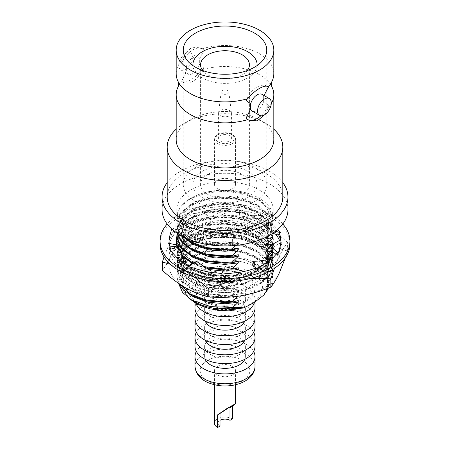 <?xml version="1.0" encoding="UTF-8"?>
<svg xmlns="http://www.w3.org/2000/svg" width="450" height="450" viewBox="0 0 450 450"><rect width="100%" height="100%" fill="white"/><g stroke="black" fill="none" stroke-linecap="round" stroke-linejoin="round"><path stroke-width="0.34" stroke-dasharray="2.25 1.69" d="M272.61 276.756L273.184 272.317L269.516 261.259L259.071 251.826L243.439 245.385L225 242.859L206.561 244.569L190.929 250.189L180.484 258.801L176.816 269.038L180.484 279.276L190.929 287.887L206.561 293.507L225 295.217L232.414 294.728L232.414 295.526L225 296.01L206.561 294.306L190.929 288.686L180.484 280.069L176.816 269.837L180.484 259.599L190.929 250.982L206.561 245.362L225 243.658L243.439 246.184L259.071 252.624L269.516 262.058L273.184 273.111L272.61 277.549L272.61 276.756L266.754 278.235L268.808 270.253L265.477 260.168L255.977 251.55L241.768 245.661L225 243.321L208.232 244.839L194.023 249.913L184.523 257.709L181.192 266.979L184.523 276.249L194.023 284.046L208.232 289.114L225 290.632L238.269 289.125L232.414 294.728M272.61 270.197L273.184 265.759L269.516 254.706L259.071 245.273L243.439 238.832L225 236.301L206.561 238.011L190.929 243.63L180.484 252.248L176.816 262.479L180.484 272.717L190.929 281.334L206.561 286.954L225 288.658L232.414 288.169L232.414 288.968L225 289.457L206.561 287.747L190.929 282.127L180.484 273.516L176.816 263.278L180.484 253.041L190.929 244.429L206.561 238.809L225 237.099L243.439 239.625L259.071 246.066L269.516 255.499L273.184 266.558L272.61 270.99L272.61 270.197L266.754 271.676L268.808 263.7L265.477 253.609L255.977 244.997L241.768 239.102L225 236.768L208.232 238.281L194.023 243.354L184.523 251.151L181.192 260.421L184.523 269.691L194.023 277.487L208.232 282.561L225 284.074L238.269 282.566L232.414 288.169M272.61 263.638L273.184 259.206L269.516 248.147L259.071 238.714L243.439 232.273L225 229.748L206.561 231.452L190.929 237.077L180.484 245.689L176.816 255.926L180.484 266.164L190.929 274.776L206.561 280.395L225 282.105L232.414 281.616L232.414 282.409L225 282.898L206.561 281.194L190.929 275.569L180.484 266.957L176.816 256.725L180.484 246.487L190.929 237.87L206.561 232.251L225 230.541L243.439 233.072L259.071 239.507L269.516 248.946L273.184 259.999L272.61 264.437L272.61 263.638L266.754 265.123L268.808 257.141L265.477 247.056L255.977 238.438L241.768 232.543L225 230.209L208.232 231.727L194.023 236.796L184.523 244.592L181.192 253.862L184.523 263.132L194.023 270.928L208.232 276.002L225 277.521L238.269 276.013L232.414 281.616M272.61 257.085L273.184 252.647L269.516 241.594L259.071 232.155L243.439 225.714L225 223.189L206.561 224.899L190.929 230.518L180.484 239.13L176.816 249.368L180.484 259.605L190.929 268.217L206.561 273.836L225 275.546L232.414 275.057L232.414 275.856L225 276.339L206.561 274.635L190.929 269.016L180.484 260.398L176.816 250.166L180.484 239.929L190.929 231.311L206.561 225.692L225 223.987L243.439 226.513L259.071 232.954L269.516 242.387L273.184 253.44L272.61 257.878L272.61 257.085L270.366 257.586M176.816 243.607L180.484 233.37L190.929 224.758L206.561 219.139L225 217.429L243.439 219.954L259.071 226.395L269.516 235.828L273.184 246.887L272.61 251.319L273.173 245.531M272.942 243.208L268.504 233.668L259.071 225.602L243.439 219.161L225 216.636L206.561 218.34L190.929 223.959L181.575 231.227L177.097 239.929M177.564 247.5L182.261 255.156M193.77 263.093L203.456 266.541M223.813 269.004L231.396 268.611M232.414 268.83L232.414 269.297L223.537 269.803M205.706 267.891L193.072 263.559M183.583 257.259L177.345 247.551M272.942 236.655L268.504 227.115L259.071 219.043L243.439 212.602L225 210.077L206.561 211.781L190.929 217.406L181.575 224.674L177.097 233.376M176.816 237.054L180.484 226.817L190.929 218.199L206.561 212.58L225 210.87L243.439 213.401L259.071 219.842L269.516 229.275L273.184 240.328M273.184 232.976L269.516 221.923L259.071 212.484L243.439 206.049L225 203.518L206.561 205.228L190.929 210.847L180.484 219.465L176.816 229.697L177.255 233.297M177.058 233.167L176.816 230.496L180.484 220.258L190.929 211.641L206.561 206.021L225 204.317L243.439 206.843L259.071 213.283L269.516 222.716L273.184 233.775M182.295 236.317L178.183 230.265L176.816 223.937L180.484 213.699L190.929 205.088L206.561 199.468L225 197.758L243.439 200.284L259.071 206.724L269.516 216.157L273.184 227.216L272.61 231.649L273.184 226.417L269.516 215.364L259.071 205.931L243.439 199.491L225 196.965L206.561 198.669L190.929 204.289L180.484 212.906L176.816 223.144L178.633 230.417L184.05 237.212M272.61 224.297L273.184 219.859L269.516 208.806L259.071 199.373L243.439 192.932L225 190.406L208.862 191.655A48.184 27.816 180 0 0 181.958 205.369L190.929 198.529L206.561 192.909L225 191.199L243.439 193.731L259.071 200.171L269.516 209.604L273.184 220.663L272.61 225.096L272.61 224.297L266.754 225.782L268.712 219.549C273.516 201.184 238.708 185.524 208.862 191.655M179.123 283.77L176.816 275.597L180.484 265.359L190.929 256.742L206.561 251.123L225 249.418L243.439 251.944L259.071 258.384L269.516 267.817L273.184 278.871L272.61 283.309L266.754 284.794L268.808 276.812L265.477 266.721L255.977 258.109L241.768 252.214L225 249.879L208.232 251.393L194.023 256.466L184.523 264.262L181.192 273.532L184.523 282.803L194.023 290.599L208.232 295.673L225 297.186L238.269 295.684L237.561 296.331M237.803 269.882L232.414 275.057M267.93 255.836L268.808 250.588L265.477 240.497L255.977 231.879L241.768 225.99L225 223.65L208.232 225.169L194.023 230.243L184.523 238.039L181.192 247.309L183.594 255.229L190.643 262.299M192.853 263.711L208.44 269.488M223.009 270.979L236.947 269.719M272.61 250.526L271.479 250.768M267.93 249.283L268.808 244.029L265.477 233.938L255.977 225.326L241.768 219.431L225 217.097L208.232 218.61L194.023 223.684L184.523 231.48L181.192 240.75L183.594 248.67L190.643 255.741M267.93 242.724L268.808 237.471L265.477 227.385L255.977 218.768L241.768 212.873L225 210.538L208.232 212.057L194.023 217.131L184.523 224.921L181.192 234.191L183.594 242.117L190.643 249.182M267.919 236.199L268.808 230.917L265.477 220.826L255.977 212.209L241.768 206.319L225 203.985L208.232 205.498L194.023 210.572L184.523 218.368L181.192 227.638L183.594 235.558L190.643 242.629M272.61 230.856L266.754 232.335L268.808 224.359L265.477 214.268L255.977 205.656L241.768 199.761L225 197.426L208.232 198.939L194.023 204.013L184.523 211.809L181.192 221.079L184.523 230.349L194.023 238.146L208.232 243.219L225 244.732L238.269 243.231L235.935 245.402M178.661 283.725L181.114 273.206L190.822 264.167L206.218 258.148L224.696 256.286L243.073 258.958L258.12 265.77L267.142 275.608L268.442 286.762L267.891 288.658M268.442 286.762L268.808 283.371L265.477 273.279L255.977 264.662L241.768 258.773L225 256.438L208.232 257.951L194.023 263.025L184.523 270.821L181.192 280.091L183.594 288.011L190.643 295.082M266.754 289.71L268.808 281.728L265.477 271.642L255.977 263.025L241.768 257.13L225 254.796L208.232 256.314L194.023 261.388L184.523 269.184L181.192 278.454L184.523 287.719L194.023 295.515L208.232 300.589L225 302.108L238.269 300.6M266.754 284.794L266.754 283.151L268.808 275.175L265.477 265.084L255.977 256.466L241.768 250.577L225 248.243L208.232 249.756L194.023 254.829L184.523 262.626L181.192 271.896L184.523 281.166L194.023 288.962L208.232 294.036L225 295.549L238.269 294.041L238.269 295.684M266.754 278.235L266.754 276.593L268.808 268.616L265.477 258.525L255.977 249.913L241.768 244.018L225 241.684L208.232 243.197L194.023 248.271L184.523 256.067L181.192 265.337L184.523 274.607L194.023 282.403L208.232 287.477L225 288.99L238.269 287.488L238.269 289.125M266.754 271.676L266.754 270.039L268.808 262.058L265.477 251.972L255.977 243.354L241.768 237.465L225 235.125L208.232 236.644L194.023 241.718L184.523 249.514L181.192 258.784L184.523 268.054L194.023 275.844L208.232 280.918L225 282.437L238.269 280.929L238.269 282.566M266.754 265.123L266.754 263.481L268.808 255.504L265.477 245.413L255.977 236.796L241.768 230.906L225 228.572L208.232 230.085L194.023 235.159L184.523 242.955L181.192 252.225L184.523 261.495L194.023 269.291L208.232 274.365L225 275.878L238.269 274.371L238.269 276.013M266.754 256.928L268.808 248.946L265.477 238.854L255.977 230.243L241.768 224.347L225 222.013L208.232 223.532L194.023 228.6L184.523 236.396L181.192 245.666L184.523 254.936L194.023 262.733L208.232 267.806L225 269.325L238.269 267.817M266.754 250.369L268.808 242.387L265.477 232.301L255.977 223.684L241.768 217.794L225 215.454L208.232 216.973L194.023 222.047L184.523 229.843L181.192 239.113L184.523 248.383L194.023 256.179L208.232 261.248L225 262.766L238.269 261.259M266.754 243.81L268.808 235.834L265.477 225.743L255.977 217.131L241.768 211.236L225 208.901L208.232 210.414L194.023 215.488L184.523 223.284L181.192 232.554L184.523 241.824L194.023 249.621L208.232 254.694L225 256.207L238.269 254.7M266.754 237.257L268.808 229.275L265.477 219.189L255.977 210.572L241.768 204.677L225 202.343L208.232 203.861L194.023 208.929L184.523 216.726L181.192 225.996L184.523 235.266L194.023 243.062L208.232 248.136L225 249.654L238.269 248.147M266.754 232.335L266.754 230.698L268.808 222.722L265.477 212.631L255.977 204.013L241.768 198.124L225 195.789L208.232 197.303L194.023 202.376L184.523 210.172L181.192 219.442L184.523 228.713L194.023 236.509L206.854 241.268L222.086 243.107L238.269 241.976L238.269 243.231M266.754 225.782L268.712 219.549M268.611 287.983L272.61 284.108L273.184 279.669L269.516 268.616L259.071 259.178L243.439 252.743L225 250.211L206.561 251.921L190.929 257.541L180.484 266.153L176.816 276.39L178.459 283.314M266.754 283.151L272.61 277.549M232.414 295.526L238.269 294.041M266.754 276.593L272.61 270.99M232.414 288.968L238.269 287.488M266.754 270.039L272.61 264.437M232.414 282.409L238.269 280.929M266.754 263.481L272.61 257.878M232.414 275.856L238.269 274.371M232.414 269.297L233.516 269.061M267.863 236.227L272.61 231.649M266.754 230.698L272.61 225.096M181.958 205.369C167.743 221.676 190.232 243.456 222.086 243.107M194.839 301.86A42.654 24.626 180 0 1 182.706 287.623A42.654 24.626 180 0 1 194.839 267.036A42.654 24.626 180 0 1 243.838 262.356A42.654 24.626 180 0 1 267.294 287.623A42.654 24.626 180 0 1 264.87 293.192M272.61 283.309L272.61 284.108M220.005 426.082A7.065 4.078 180 0 1 217.935 423.197A7.065 4.078 180 0 1 220.005 420.311M232.447 418.899A10.536 6.081 -0 0 0 217.553 418.899A10.536 6.081 -0 0 0 214.464 423.197M217.553 366.339A10.536 6.081 -0 0 0 214.464 370.642A10.536 6.081 -0 0 0 225 376.723A10.536 6.081 -0 0 0 235.536 370.642A10.536 6.081 -0 0 0 229.033 365.017A10.536 6.081 -0 0 0 217.553 366.339M253.648 351.444A30.004 17.319 -0 0 0 203.788 344.334A30.004 17.319 -0 0 0 196.352 351.444M244.811 359.308A20.363 11.756 -0 0 0 245.362 356.58A20.363 11.756 -0 0 0 232.791 345.718A20.363 11.756 -0 0 0 210.6 348.266A20.363 11.756 -0 0 0 204.638 356.58A20.363 11.756 -0 0 0 205.189 359.308M210.6 337.989A20.363 11.756 -0 0 0 204.638 346.303A20.363 11.756 -0 0 0 225 358.059A20.363 11.756 -0 0 0 245.362 346.303A20.363 11.756 -0 0 0 232.791 335.441A20.363 11.756 -0 0 0 210.6 337.989M255.004 346.303A30.004 17.319 -0 0 0 236.481 330.3A30.004 17.319 -0 0 0 203.788 334.052A30.004 17.319 -0 0 0 194.996 346.303M253.648 332.348A30.004 17.319 -0 0 0 203.788 325.243A30.004 17.319 -0 0 0 196.352 332.348M244.811 340.217A20.363 11.756 -0 0 0 245.362 337.489A20.363 11.756 -0 0 0 232.791 326.627A20.363 11.756 -0 0 0 210.6 329.175A20.363 11.756 -0 0 0 204.638 337.489A20.363 11.756 -0 0 0 205.189 340.217M210.6 318.892A20.363 11.756 -0 0 0 204.638 327.206A20.363 11.756 -0 0 0 225 338.968A20.363 11.756 -0 0 0 245.362 327.206A20.363 11.756 -0 0 0 232.791 316.344A20.363 11.756 -0 0 0 210.6 318.892M255.004 327.206A30.004 17.319 -0 0 0 236.481 311.203A30.004 17.319 -0 0 0 203.788 314.961A30.004 17.319 -0 0 0 194.996 327.206M253.648 313.256A30.004 17.319 -0 0 0 203.788 306.146A30.004 17.319 -0 0 0 196.352 313.256M244.811 321.126A20.363 11.756 -0 0 0 245.362 318.397A20.363 11.756 -0 0 0 232.791 307.536A20.363 11.756 -0 0 0 210.6 310.084A20.363 11.756 -0 0 0 204.638 318.397A20.363 11.756 -0 0 0 205.189 321.126M210.6 299.801A20.363 11.756 -0 0 0 204.638 308.115A20.363 11.756 -0 0 0 225 319.871A20.363 11.756 -0 0 0 245.362 308.115A20.363 11.756 -0 0 0 232.791 297.253A20.363 11.756 -0 0 0 210.6 299.801M255.004 308.115A30.004 17.319 -0 0 0 236.481 292.112A30.004 17.319 -0 0 0 203.788 295.869A30.004 17.319 -0 0 0 194.996 308.115M254.498 302.468A30.004 17.319 -0 0 0 255.004 299.301A30.004 17.319 -0 0 0 236.481 283.298A30.004 17.319 -0 0 0 203.788 287.055A30.004 17.319 -0 0 0 194.996 299.301A30.004 17.319 -0 0 0 195.902 303.525M233.28 310.044A20.363 11.756 -0 0 0 245.362 299.301A20.363 11.756 -0 0 0 232.791 288.439A20.363 11.756 -0 0 0 210.6 290.987A20.363 11.756 -0 0 0 204.638 299.301A20.363 11.756 -0 0 0 216.72 310.044M210.6 280.71A20.363 11.756 -0 0 0 204.638 289.024A20.363 11.756 -0 0 0 225 300.78A20.363 11.756 -0 0 0 245.362 289.024A20.363 11.756 -0 0 0 232.791 278.162A20.363 11.756 -0 0 0 210.6 280.71M203.788 276.773A30.004 17.319 -0 0 0 194.996 289.024A30.004 17.319 -0 0 0 225 306.343A30.004 17.319 -0 0 0 255.004 289.024A30.004 17.319 -0 0 0 236.481 273.021A30.004 17.319 -0 0 0 203.788 276.773M203.788 275.642A30.004 17.319 -0 0 0 194.996 287.887A30.004 17.319 -0 0 0 225 305.213A30.004 17.319 -0 0 0 255.004 287.887A30.004 17.319 -0 0 0 236.481 271.884A30.004 17.319 -0 0 0 203.788 275.642M229.995 291.803A7.065 4.078 180 0 1 222.294 292.686A7.065 4.078 180 0 1 217.935 288.917A7.065 4.078 180 0 1 225 284.839A7.065 4.078 180 0 1 232.065 288.917A7.065 4.078 180 0 1 229.995 291.803M219.347 308.582C225.675 308.919 231.981 308.441 238.269 307.159M266.754 225.529L272.638 222.131A48.206 27.832 180 0 0 273.206 217.868A48.206 27.832 180 0 0 225 190.035A48.206 27.832 180 0 0 176.794 217.868A48.206 27.832 180 0 0 232.38 245.374L238.269 241.976M232.38 245.374L232.38 237.111A48.206 27.832 180 0 1 176.794 209.604A48.206 27.832 180 0 1 225 181.772A48.206 27.832 180 0 1 273.206 209.604A48.206 27.832 180 0 1 272.638 213.868L272.638 222.131M227.728 93.684A3.853 2.228 -0 0 0 228.847 91.952A3.853 2.228 -0 0 0 227.728 90.534A3.853 2.228 -0 0 0 223.65 90.022A3.853 2.228 -0 0 0 221.153 91.952A3.853 2.228 -0 0 0 223.403 94.134A3.853 2.228 -0 0 0 227.728 93.684M229.545 110.469A6.424 3.707 180 0 1 231.407 112.832A6.424 3.707 180 0 1 231.424 113.091A6.424 3.707 180 0 1 225 116.803A6.424 3.707 180 0 1 218.576 113.091A6.424 3.707 180 0 1 218.593 112.832A6.424 3.707 180 0 1 222.756 109.614A6.424 3.707 180 0 1 229.545 110.469M229.545 135.647A6.424 3.707 0 0 0 222.542 134.843A6.424 3.707 0 0 0 218.576 138.268A6.424 3.707 0 0 0 220.455 140.889A6.424 3.707 0 0 0 227.458 141.694A6.424 3.707 0 0 0 231.424 138.268A6.424 3.707 0 0 0 229.545 135.647M217.553 188.73A10.536 6.081 0 0 0 229.033 190.046A10.536 6.081 0 0 0 235.536 184.427A10.536 6.081 0 0 0 225 178.346A10.536 6.081 0 0 0 214.464 184.427A10.536 6.081 0 0 0 217.553 188.73M207.737 194.394A24.412 14.096 180 0 1 200.588 184.427A24.412 14.096 180 0 1 225 170.336A24.412 14.096 180 0 1 249.412 184.427A24.412 14.096 180 0 1 242.263 194.394A24.412 14.096 180 0 1 207.737 194.394M247.343 70.515A24.412 14.096 180 0 1 242.263 74.801A24.412 14.096 180 0 1 202.657 70.515M257.096 65.571A32.119 18.546 180 0 1 247.714 77.946A32.119 18.546 180 0 1 213.3 82.103A32.119 18.546 180 0 1 192.904 65.571M247.714 197.544A32.119 18.546 0 0 0 257.119 184.427A32.119 18.546 0 0 0 225 165.881A32.119 18.546 0 0 0 192.881 184.427A32.119 18.546 0 0 0 202.286 197.544A32.119 18.546 0 0 0 247.714 197.544M195.474 201.476A41.76 24.109 0 0 0 240.981 206.702A41.76 24.109 0 0 0 266.76 184.427A41.76 24.109 0 0 0 225 160.318A41.76 24.109 0 0 0 183.24 184.427A41.76 24.109 0 0 0 195.474 201.476M185.569 53.505A9.703 5.603 120 0 0 179.235 62.055A9.703 5.603 120 0 0 180.72 69.823A9.703 5.603 120 0 0 190.423 64.226A9.703 5.603 120 0 0 190.423 53.021A9.703 5.603 120 0 0 185.569 53.505M199.333 64.429L203.996 68.22A19.271 11.126 -60 0 1 183.201 82.311A19.271 11.126 -60 0 1 181.682 81.101L186.345 71.921A9.703 5.603 -60 0 0 187.987 74.019A9.703 5.603 -60 0 0 199.333 64.429L199.333 59.316L203.996 50.141A19.271 11.126 -60 0 0 202.472 48.932L196.121 46.935L190.474 48.521L185.338 53.398L181.845 60.514A48.825 28.187 0 0 0 176.175 73.699M202.472 48.932A19.271 11.126 -60 0 0 181.682 63.023L186.345 66.814L186.345 71.921M186.345 66.814A9.703 5.603 -60 0 1 192.836 57.701A9.703 5.603 -60 0 1 197.691 57.218A9.703 5.603 -60 0 1 199.333 59.316M273.825 73.699A48.825 28.187 0 0 0 202.162 48.786L201.482 48.358M181.682 63.023L181.845 60.514M202.162 48.786L203.996 50.141M267.362 86.434A19.271 11.126 120 0 0 266.799 86.068A19.271 11.126 120 0 0 246.004 100.159M263.998 95.507L263.655 96.457A9.703 5.603 120 0 0 262.012 94.359M263.655 96.457L263.655 101.565L268.318 105.356A19.271 11.126 120 0 1 260.848 115.779M252.309 111.161A9.703 5.603 120 0 0 263.655 101.565M246.004 118.237A19.271 11.126 120 0 0 247.528 119.447A19.271 11.126 120 0 0 247.967 119.683M268.318 105.356L268.155 107.865L264.954 114.547M203.996 68.22L202.162 69.767A48.825 28.187 0 0 1 271.659 86.377L271.659 86.377M268.155 107.865A48.825 28.187 0 0 0 271.266 103.686M202.162 69.767C195.238 78.424 184.821 84.42 181.845 81.495L183.201 82.311M178.341 86.377L178.341 86.377A48.825 28.187 0 0 1 181.845 81.495L181.682 81.101M273.825 139.719A48.825 28.187 0 0 0 259.526 119.784A48.825 28.187 0 0 0 190.474 119.784A48.825 28.187 0 0 0 181.845 126.534A48.825 28.187 0 0 0 176.175 139.719M273.825 129.184A57.819 33.379 0 0 0 265.882 123.457L265.882 123.457A57.819 33.379 0 0 0 184.118 123.457A57.819 33.379 0 0 0 176.175 129.184M282.819 197.016A57.819 33.379 0 0 0 225 163.637A57.819 33.379 0 0 0 167.181 197.016M282.819 182.632A62.955 36.349 0 0 0 225 160.667A62.955 36.349 0 0 0 167.181 182.632M287.955 209.604A62.955 36.349 0 0 0 225 173.256A62.955 36.349 0 0 0 162.045 209.604M232.38 237.111L272.638 213.868M271.373 259.144L272.036 259.043L271.935 261.591L273.336 261.787L264.437 263.216L265.241 260.061L265.984 259.954M265.241 260.061L264.797 260.1M272.036 259.043L264.555 263.919M254.413 268.554L255.279 270.692L264.555 266.856L273.336 261.787M252.653 264.229C257.197 264.347 261.129 264.009 264.437 263.216L265.157 263.104M255.437 268.178L255.279 270.692M271.935 261.591A55.941 32.299 0 0 0 280.254 249.069A55.941 32.299 0 0 0 280.373 248.625L282.195 241.993L273.825 246.662L273.825 243.562M271.024 250.408C272.858 249.328 273.791 248.079 273.825 246.662L273.808 243.36M280.851 239.743L280.862 242.303A55.941 32.299 0 0 0 280.491 239.929M282.195 241.993L280.862 242.303M276.013 254.334L277.144 255.229L277.211 252.675M280.254 249.069L277.144 255.229M280.254 246.133L280.941 241.076M278.826 235.215A55.941 32.299 0 0 0 274.843 229.354A55.941 32.299 0 0 0 274.489 228.954L269.213 222.969L264.561 230.079L263.734 226.935L268.335 221.136L268.453 223.672A55.941 32.299 0 0 0 250.397 215.241A55.941 32.299 0 0 0 249.699 215.038L239.338 211.984L240.188 219.808L238.86 217.069L239.265 210.33L239.445 212.816A55.941 32.299 0 0 0 216.248 212.119A55.941 32.299 0 0 0 215.477 212.192L203.991 213.238L210.009 219.774L204.744 211.455L204.919 213.874A55.941 32.299 0 0 0 185.445 221.181A55.941 32.299 0 0 0 184.894 221.501L176.664 226.243L185.563 229.984L184.759 228.133L177.964 224.078L178.065 226.446A55.941 32.299 0 0 0 169.746 238.961A55.941 32.299 0 0 0 169.627 239.411L167.805 246.043L169.751 246.156M269.213 222.969L268.453 223.672M263.734 226.935C267.092 227.542 269.646 228.471 271.401 229.725L271.817 232.993L273.184 233.426M271.817 232.993C270.236 231.862 267.823 230.895 264.561 230.079M274.843 229.354L279.096 235.299M271.401 229.725L275.676 231.176M268.335 221.136L274.843 226.417A55.941 32.299 0 0 1 275.192 226.817L277.622 229.562M239.546 213.891L239.338 211.984M238.86 217.069L253.614 215.657L261.456 215.556L251.089 212.507A55.941 32.299 0 0 0 250.397 212.299L239.265 210.33M253.614 215.657L254.728 218.632L260.381 218.514L260.235 215.994L261.456 215.556M254.728 218.632L240.188 219.808M250.397 215.241L260.381 218.514M203.991 213.238L204.919 213.874M208.699 217.53L224.899 210.308L228.51 208.058L217.018 209.109A55.941 32.299 0 0 0 216.248 209.177L204.744 211.455M224.899 210.308L226.282 212.816L228.15 211.286L227.964 208.828L228.51 208.058M226.282 212.816L210.009 219.774M216.248 212.119L228.15 211.286M176.664 226.243L178.065 226.446M184.759 228.133C187.898 223.583 191.717 219.442 196.217 215.724L194.22 213.176L185.996 217.924A55.941 32.299 0 0 0 185.445 218.239L177.964 224.078M196.217 215.724L197.347 217.766L194.721 216.377L194.22 213.176M197.347 217.766C192.803 221.501 188.871 225.574 185.563 229.984M185.445 221.181L194.721 216.377M169.2 243.394L169.138 245.728A55.941 32.299 0 0 0 175.157 258.677A55.941 32.299 0 0 0 175.511 259.076L180.787 265.061L184.652 263.452M167.805 246.043L169.138 245.728M176.816 236.402L178.532 229.838L171.697 228.949M169.059 241.076L169.149 243.382M178.532 229.838L178.976 231.587L172.856 231.84L172.789 229.483L171.686 228.949M178.976 231.587L176.929 238.86M169.746 238.961L172.856 231.84M182.233 261.9L181.665 261.99L181.547 264.358A55.941 32.299 0 0 0 199.603 272.796A55.941 32.299 0 0 0 200.301 272.998L210.662 276.047L209.812 273.392L211.14 271.125M180.787 265.061L181.547 264.358M175.157 255.741L181.665 261.99M178.599 247.264L178.183 249.002L170.904 251.769L170.955 249.418L169.521 249.356M178.183 249.002C179.764 253.986 182.177 258.694 185.439 263.121M175.157 258.677L170.904 251.769M210.847 272.329L210.555 275.22A55.941 32.299 0 0 0 233.752 275.918A55.941 32.299 0 0 0 234.523 275.844L246.009 274.798L239.991 273.426L241.301 270.669M210.662 276.047L210.555 275.22M199.603 269.859L210.735 272.79M196.386 261.332L195.272 263.357L189.619 268.554L189.765 266.164L188.544 266.602M195.272 263.357C199.659 267.227 204.508 270.568 209.812 273.392M199.603 272.796L189.619 268.554M244.232 271.406L245.256 271.671L245.081 274.162A55.941 32.299 0 0 0 264.555 266.856M246.009 274.798L245.081 274.162M233.752 272.981L245.256 271.671M223.476 270.023L221.85 275.782L222.036 273.33L221.49 274.101M223.718 269.173L240.221 273.482M233.752 275.918L221.85 275.782M289.935 244.018A64.935 37.491 0 0 0 225 206.528A64.935 37.491 0 0 0 160.065 244.018M282.808 224.004A64.935 37.491 0 0 0 225 203.586A64.935 37.491 0 0 0 167.192 224.004M189.433 266.006A55.941 32.299 0 0 0 189.765 266.164M170.792 249.064A55.941 32.299 0 0 0 170.955 249.418M185.445 218.239A55.941 32.299 0 0 0 172.789 229.483M216.248 209.177A55.941 32.299 0 0 0 194.563 213.981M250.397 212.299A55.941 32.299 0 0 0 227.964 208.828M274.843 226.417A55.941 32.299 0 0 0 260.235 215.994M184.776 263.526A48.184 27.816 0 0 0 190.929 267.885A48.184 27.816 0 0 0 259.071 267.885A48.184 27.816 0 0 0 263.734 264.757A48.184 27.816 0 0 0 269.044 259.493M272.779 251.792A48.184 27.816 0 0 0 273.184 248.214A48.184 27.816 0 0 0 240.564 221.889A48.184 27.816 0 0 0 186.874 231.204A48.184 27.816 0 0 0 176.991 245.869M176.828 247.669A48.184 27.816 0 0 0 184.68 263.441M275.631 234.203A56.149 32.417 0 0 0 264.701 225.292A56.149 32.417 0 0 0 210.471 216.9A56.149 32.417 0 0 0 170.764 239.822A56.149 32.417 0 0 0 185.299 271.136A56.149 32.417 0 0 0 239.529 279.523A56.149 32.417 0 0 0 279.236 256.601A56.149 32.417 0 0 0 279.506 240.435M285.238 258.013L287.623 250.948C280.204 249.278 272.565 246.229 264.701 241.813C256.939 237.229 249.294 231.452 241.779 224.482C231.553 228.679 221.119 231.66 210.471 233.421C199.794 234.962 189.354 235.215 179.156 234.169C176.417 242.691 173.621 250.082 170.764 256.343C167.906 262.395 165.111 267.058 162.377 270.326M274.449 268.318L279.236 256.601C282.094 250.549 284.889 245.886 287.623 242.618L287.623 250.948M287.623 242.618C280.204 235.727 272.565 229.95 264.701 225.292C256.939 220.911 249.294 217.862 241.779 216.152L241.779 224.482M241.779 216.152C231.553 215.117 221.119 215.37 210.471 216.9C199.794 218.661 189.354 221.642 179.156 225.838L179.156 234.169M179.156 225.838C176.417 229.129 173.621 233.786 170.764 239.822L164.059 256.961M170.449 264.352L185.299 271.136L194.411 277.088M230.079 281.391L239.529 279.523L251.173 278.325M185.299 287.657A56.149 32.417 0 0 0 239.529 296.044A56.149 32.417 180 0 0 279.236 273.122A56.149 32.417 180 0 0 264.701 241.813A56.149 32.417 180 0 0 210.471 233.421A56.149 32.417 180 0 0 170.764 256.343A56.149 32.417 180 0 0 185.299 287.657M225 292.551A48.184 27.816 0 0 0 259.071 284.406A48.184 27.816 0 0 0 259.071 245.064A48.184 27.816 0 0 0 190.929 245.064A48.184 27.816 0 0 0 180.484 275.377A48.184 27.816 0 0 0 225 292.551C251.966 290.779 274.241 273.364 267.429 256.573L263.233 248.822L255.381 242.274L241.442 236.486L225 234.191L208.558 235.671L194.619 240.638L185.304 248.276L182.036 257.355L185.304 266.439L194.619 274.078L208.558 279.045L225 280.524L241.442 278.224L255.381 272.441L264.696 263.981L267.964 254.081L264.696 244.176L255.381 235.721L242.094 230.107L226.367 227.678L201.324 231.024L191.413 235.738L184.444 241.909L181.024 248.985L181.451 256.331L185.648 263.278L193.252 269.224L207.861 274.793L225.236 276.66L242.713 274.534L257.648 268.701L263.734 264.757L263.734 267.193L259.071 270.472L243.439 276.907L225 279.439L206.561 277.729L190.929 272.109L180.489 263.498L176.816 253.266L180.484 243.023L190.929 234.411L206.561 228.791L225 227.081L243.439 229.607L259.071 236.047L269.516 245.481L273.184 256.539L269.511 267.593L259.071 277.026L243.439 283.466L225 285.992L206.561 284.287L190.929 278.668L180.484 270.051L176.816 259.813L180.489 249.581L190.929 240.964L206.561 235.344L225 233.64L243.439 236.166L259.071 242.606L269.511 252.034L273.184 263.087L269.516 274.151L259.071 283.584L243.439 290.025L225 292.551M267.429 256.573L267.964 260.477L265.877 268.116L259.785 275.034L246.482 282.459L229.314 286.11L211.241 285.424L195.368 280.614L184.376 272.554L180.028 262.665L182.981 252.602L192.729 244.024L207.602 238.359L225.264 236.464L243.011 238.629L258.171 244.547L268.701 253.609L272.548 264.341L269.168 275.124L259.071 284.406L269.511 274.972L273.184 263.925L269.516 252.861L259.071 243.422L243.439 236.987L225 234.456L206.561 236.166L190.929 241.785L180.489 250.397L176.816 260.629L180.484 270.872L190.929 279.484L206.561 285.109L225 286.813L243.439 284.287L259.071 277.847L269.511 268.414L273.184 257.355L269.516 246.302L259.071 236.869L243.439 230.428L225 227.903L206.561 229.607L190.929 235.226L180.484 243.844L176.816 254.081L180.489 264.313L190.929 272.931L206.561 278.55L225 280.254L243.439 277.729L259.071 271.288L269.516 261.855L273.184 250.791L269.511 239.743L259.071 230.31L243.439 223.869L225 221.344L206.561 223.054L190.929 228.673L186.874 231.204C203.996 220.444 239.563 221.507 256.331 235.496C248.124 230.597 238.134 227.987 226.367 227.678M263.734 267.193L262.209 265.652M259.785 275.034L265.894 267.75L267.964 259.819L264.696 249.913L255.381 241.453L241.442 235.671L225 233.37L208.558 234.849L194.619 239.816L185.304 247.455L182.036 256.539L185.304 265.618L194.619 273.257L208.558 278.224L225 279.703L241.442 277.408L255.381 271.62L266.535 259.869M267.086 258.463L267.964 253.26L264.96 243.754L256.331 235.496M207.422 360.489A24.863 14.355 180 0 1 249.013 366.924A24.863 14.355 180 0 1 218.565 384.502A24.863 14.355 180 0 1 207.422 360.489M255.004 366.446A30.004 17.319 -0 0 0 236.481 350.443A30.004 17.319 -0 0 0 203.788 354.195A30.004 17.319 -0 0 0 194.996 366.446M198.416 272.543A37.598 21.707 -0 0 0 215.269 308.858A37.598 21.707 -0 0 0 261.315 282.268A37.598 21.707 -0 0 0 198.416 272.543M218.458 142.048A9.253 5.344 0 0 0 233.938 139.652A9.253 5.344 0 0 0 222.604 133.11A9.253 5.344 0 0 0 218.458 142.048M217.553 143.618A10.536 6.081 180 0 1 214.464 139.32A10.536 6.081 180 0 1 225 133.234A10.536 6.081 180 0 1 235.536 139.32A10.536 6.081 180 0 1 229.033 144.939A10.536 6.081 180 0 1 217.553 143.618M176.816 269.038L176.816 269.837M273.184 272.317L273.184 273.111M176.816 262.479L176.816 263.278M273.184 265.759L273.184 266.558M176.816 255.926L176.816 256.719M273.184 259.206L273.184 259.999M176.816 249.368L176.816 250.166M273.184 252.647L273.184 253.44M273.184 246.088L273.184 246.887M176.816 229.697L176.816 230.496M176.816 223.144L176.816 223.937M273.184 226.417L273.184 227.216M273.184 219.864L273.184 220.657M268.808 283.371L268.808 281.728M181.192 280.091L181.192 278.454M268.808 276.812L268.808 275.175M181.192 273.532L181.192 271.896M268.808 270.253L268.808 268.616M181.192 266.979L181.192 265.337M268.808 263.7L268.808 262.058M181.192 260.421L181.192 258.784M268.808 257.141L268.808 255.504M181.192 253.862L181.192 252.225M268.808 250.588L268.808 248.946M181.192 247.309L181.192 245.666M268.808 244.029L268.808 242.387M181.192 240.75L181.192 239.113M268.808 237.471L268.808 235.834M181.192 234.191L181.192 232.554M268.808 230.917L268.808 229.275M181.192 227.638L181.192 225.996M268.808 224.359L268.808 222.722M181.192 221.079L181.192 219.442M176.816 275.597L176.816 276.39M273.184 278.871L273.184 279.669M235.536 384.744L235.536 370.642M214.464 384.744L214.464 370.642M245.362 356.58L245.362 346.303M204.638 356.58L204.638 346.303M245.362 337.489L245.362 327.206M204.638 337.489L204.638 327.206M245.362 318.397L245.362 308.115M204.638 318.397L204.638 308.115M255.004 302.164L255.004 299.301M194.996 302.991L194.996 299.301M245.362 299.301L245.362 289.024M204.638 299.301L204.638 289.024M255.004 289.024L255.004 287.887M194.996 289.024L194.996 287.887M182.706 287.623L188.904 298.277M267.294 287.623L265.387 292.646M217.935 288.917L217.935 423.197M232.065 288.917L232.065 405.962M273.206 217.868L273.206 209.604M176.794 217.868L176.794 209.604M221.153 91.952L218.593 112.832M228.847 91.952L231.407 112.832M218.576 113.091L218.576 138.268M231.424 113.091L231.424 138.268M214.464 184.427L214.464 139.32C214.414 136.648 216.579 134.601 220.961 133.183C227.149 131.839 231.817 133.824 233.049 134.994C234.748 136.344 235.575 137.784 235.536 139.32L235.536 184.427M200.588 64.834L200.588 184.427M249.412 64.834L249.412 184.427M192.881 65.554L192.881 184.427M257.119 65.554L257.119 184.427M266.76 184.427L266.76 50.147M183.24 184.427L183.24 50.147M180.72 69.823L187.987 74.019M190.423 53.021L197.691 57.218M266.799 86.068L267.789 86.636M247.528 119.447L248.518 120.021M190.474 119.784L184.118 123.457M259.526 119.784L265.882 123.457M252.917 215.713L254.616 215.64M255.645 218.616L254.087 218.7M210.881 272.194L210.69 273.448M224.814 267.278L222.683 272.841M176.175 243.562L176.175 246.409M176.816 253.26L176.816 254.081M176.816 259.813L176.816 260.634M273.184 248.214L273.184 250.802M273.184 256.539L273.184 257.355M273.184 263.093L273.184 263.914M267.964 259.819L267.964 260.477M182.036 256.539L182.036 257.355M267.964 253.26L267.964 254.081M257.648 268.701L259.071 267.885M193.252 269.224L190.929 267.885M192.729 244.024L190.929 245.064M258.171 244.547L259.071 245.064"/><path stroke-width="0.67" d="M273.173 245.531L272.942 243.208M177.097 239.929L176.816 242.814L177.564 247.5M182.261 255.156L190.929 261.664L193.77 263.093M203.456 266.541L223.813 269.004M231.396 268.611L232.414 268.504L232.414 268.83M223.537 269.803L205.706 267.891M193.072 263.559L183.583 257.259M177.345 247.551L176.816 242.809M273.184 239.535L272.61 244.766L273.184 239.535L272.942 236.655M177.097 233.376L176.816 236.256L180.484 246.493L190.929 255.105L206.561 260.724L225 262.434L232.414 261.945L232.414 262.738L225 263.227L206.561 261.523L190.929 255.898L180.484 247.286L176.816 237.054M272.61 237.414L273.184 233.004L272.61 238.208L272.61 237.414L266.754 238.894L267.919 236.199M177.255 233.297L181.868 241.611L190.929 248.546L206.561 254.166L225 255.876L232.414 255.386L232.414 256.185L225 256.674L206.561 254.964L190.929 249.345L181.491 241.982L177.058 233.167M184.05 237.212L190.929 241.993L206.561 247.612L225 249.317L232.414 248.833L232.414 249.626L225 250.116L206.561 248.406L190.929 242.786L182.295 236.317M179.123 283.77L190.929 294.446L206.561 300.066L225 301.776L232.414 301.286L237.561 296.331M270.366 257.586L266.754 258.564L267.93 255.836M236.947 269.719L238.269 269.454L237.803 269.882M190.643 262.299L192.853 263.711M208.44 269.488L223.009 270.979M271.479 250.768L266.754 252.006L267.93 249.283M190.643 255.741L194.023 257.816L208.232 262.89L225 264.403L238.269 262.896L232.414 268.504M272.61 243.968L266.754 245.453L267.93 242.724M190.643 249.182L194.023 251.257L208.232 256.331L225 257.85L238.269 256.343L232.414 261.945M190.643 242.629L194.023 244.704L208.232 249.778L225 251.291L238.269 249.784L232.414 255.386M235.935 245.402L232.414 248.833M267.891 288.658L266.754 291.161L266.754 289.71L268.611 287.983M190.643 295.082L194.023 297.157L208.232 302.231L225 303.744L238.269 302.237L232.802 307.457L236.565 307.642L238.269 307.159L238.269 307.609L240.148 307.463A42.654 24.626 180 0 1 194.839 301.86L191.7 300.043L182.627 292.539L178.661 283.725M178.459 283.314L183.324 289.8L190.929 295.239L206.561 300.859L225 302.569L232.414 302.079L238.269 300.6L238.269 302.237M266.754 258.564L266.754 256.928L272.61 251.319M233.516 269.061L238.269 267.817L238.269 269.454M266.754 252.006L266.754 250.369L272.61 244.766M232.414 262.738L238.269 261.259L238.269 262.896M266.754 245.453L266.754 243.81L272.61 238.208M232.414 256.185L238.269 254.7L238.269 256.343M266.754 238.894L266.754 237.257L267.863 236.227M232.414 249.626L238.269 248.147L238.269 249.784M232.802 307.457L210.583 306.624L191.7 300.043M265.387 292.646L263.914 294.986L264.87 293.192L266.754 291.161M238.269 307.609L219.347 308.582L236.565 307.642M232.414 302.079L232.414 301.286M232.447 406.271L229.995 407.689L229.995 420.311L232.447 418.899L232.447 406.271L235.536 403.695L235.536 384.744M220.005 420.311A7.065 4.078 180 0 1 229.995 420.311M217.553 414.877L220.005 413.46L220.005 426.082L217.553 427.5L217.553 414.877L227.256 408.324L235.536 403.695M214.464 384.744L214.464 423.197A10.536 6.081 -0 0 0 217.553 427.5M196.352 351.444A30.004 17.319 -0 0 0 194.996 356.58A30.004 17.319 -0 0 0 225 373.905A30.004 17.319 -0 0 0 255.004 356.58A30.004 17.319 -0 0 0 253.648 351.444M205.189 359.308A20.363 11.756 -0 0 0 225 368.342A20.363 11.756 -0 0 0 244.811 359.308M196.352 332.348A30.004 17.319 -0 0 0 194.996 337.489L194.996 346.303A30.004 17.319 -0 0 0 225 363.623A30.004 17.319 -0 0 0 255.004 346.303L255.004 337.489A30.004 17.319 -0 0 0 253.648 332.348M194.996 337.489A30.004 17.319 -0 0 0 225 354.808A30.004 17.319 -0 0 0 255.004 337.489M205.189 340.217A20.363 11.756 -0 0 0 225 349.245A20.363 11.756 -0 0 0 244.811 340.217M196.352 313.256A30.004 17.319 -0 0 0 194.996 318.397L194.996 327.206A30.004 17.319 -0 0 0 225 344.531A30.004 17.319 -0 0 0 255.004 327.206L255.004 318.397A30.004 17.319 -0 0 0 253.648 313.256M194.996 318.397A30.004 17.319 -0 0 0 225 335.717A30.004 17.319 -0 0 0 255.004 318.397M205.189 321.126A20.363 11.756 -0 0 0 225 330.154A20.363 11.756 -0 0 0 244.811 321.126M194.996 302.991L194.996 308.115A30.004 17.319 -0 0 0 225 325.434A30.004 17.319 -0 0 0 255.004 308.115L255.004 302.164M195.902 303.525A30.004 17.319 -0 0 0 225.934 316.614A30.004 17.319 -0 0 0 254.498 302.468M216.72 310.044A20.363 11.756 -0 0 0 233.28 310.044M263.914 294.986L253.991 302.771L243.821 307.873L240.148 307.463M220.005 413.46L229.995 406.935L232.065 405.962L229.995 407.689M202.657 70.515A24.412 14.096 180 0 1 200.588 64.834A24.412 14.096 180 0 1 225 50.738A24.412 14.096 180 0 1 249.412 64.834A24.412 14.096 180 0 1 247.343 70.515M192.904 65.571A32.119 18.546 180 0 1 192.881 64.834A32.119 18.546 180 0 1 225 46.288A32.119 18.546 180 0 1 257.119 64.834A32.119 18.546 180 0 1 257.096 65.571M195.474 67.196A41.76 24.109 0 0 0 240.981 72.422A41.76 24.109 0 0 0 266.76 50.147A41.76 24.109 0 0 0 225 26.038A41.76 24.109 0 0 0 183.24 50.147A41.76 24.109 0 0 0 195.474 67.196M190.474 30.212A48.825 28.187 -0 0 0 176.175 50.147A48.825 28.187 -0 0 0 225 78.334A48.825 28.187 -0 0 0 273.825 50.147A48.825 28.187 -0 0 0 243.686 24.103A48.825 28.187 -0 0 0 190.474 30.212M264.431 99.034A9.703 5.603 120 0 0 258.092 107.584A9.703 5.603 120 0 0 259.577 115.358A9.703 5.603 120 0 0 269.28 109.755A9.703 5.603 120 0 0 269.28 98.556A9.703 5.603 120 0 0 264.431 99.034M176.175 50.147L176.175 73.699A48.825 28.187 0 0 0 178.341 82.001A48.825 28.187 0 0 0 247.838 98.612C254.734 89.989 265.162 83.953 268.155 86.884A48.825 28.187 0 0 0 271.659 82.001A48.825 28.187 0 0 0 273.825 73.699L273.825 50.147M267.789 86.636L268.318 87.278A19.271 11.126 120 0 0 267.362 86.434M247.838 98.612L246.004 100.159L250.667 103.95A9.703 5.603 120 0 1 257.164 94.837A9.703 5.603 120 0 1 262.012 94.359L269.28 98.556M268.318 87.278L263.998 95.507M264.954 114.547L257.153 120.915L248.518 120.021L246.004 118.237L250.667 109.058L250.667 103.95M250.667 109.058A9.703 5.603 120 0 0 252.309 111.161L259.577 115.358M247.967 119.683A19.271 11.126 120 0 0 260.848 115.779M271.266 103.686A48.825 28.187 0 0 0 273.825 94.68A48.825 28.187 0 0 0 271.659 86.377L271.254 84.189L271.659 82.001M178.341 82.001L178.746 84.189L178.341 86.377A48.825 28.187 0 0 0 176.175 94.68A48.825 28.187 0 0 0 247.838 119.593M176.175 94.68L176.175 139.719A48.825 28.187 0 0 0 190.474 159.649A48.825 28.187 0 0 0 243.686 165.763A48.825 28.187 0 0 0 273.825 139.719L273.825 94.68M176.175 129.184A57.819 33.379 0 0 0 167.181 147.06A57.819 33.379 0 0 0 184.118 170.668A57.819 33.379 0 0 0 247.129 177.902A57.819 33.379 0 0 0 282.819 147.06A57.819 33.379 0 0 0 273.825 129.184M167.181 147.06L167.181 197.016A57.819 33.379 0 0 0 184.118 220.624A57.819 33.379 0 0 0 247.129 227.857A57.819 33.379 0 0 0 282.819 197.016L282.819 147.06M167.181 182.632A62.955 36.349 0 0 0 162.045 197.016A62.955 36.349 0 0 0 180.484 222.722A62.955 36.349 0 0 0 249.092 230.597A62.955 36.349 0 0 0 287.955 197.016A62.955 36.349 0 0 0 282.819 182.632M162.045 197.016L162.045 209.604A62.955 36.349 0 0 0 180.484 235.311A62.955 36.349 0 0 0 249.092 243.186A62.955 36.349 0 0 0 287.955 209.604L287.955 197.016M264.797 260.1L271.373 259.144M265.241 260.061C262.102 260.758 258.283 261.163 253.783 261.264L255.437 268.178A55.941 32.299 0 0 1 233.752 272.981A55.941 32.299 0 0 1 232.982 273.049L221.49 274.101L223.476 270.023M273.814 243.765L273.808 243.36C273.943 244.62 273.167 245.88 271.468 247.151L278.314 253.209L277.211 252.675A55.941 32.299 0 0 1 264.555 263.919L255.78 268.982M253.783 261.264L252.653 264.229L254.413 268.554M273.825 243.562L280.851 239.743L280.941 241.228M271.468 247.151L271.024 250.408L276.013 254.334M273.184 233.426L279.096 235.299L279.045 232.74A55.941 32.299 0 0 1 280.941 241.076A55.941 32.299 0 0 1 280.254 246.133A55.941 32.299 0 0 1 280.125 246.578L278.314 253.209M275.676 231.176L280.479 232.802L277.622 229.562M279.045 232.74L280.479 232.802M169.751 246.156L176.175 246.409M176.929 238.86L176.175 246.544L176.192 244.839L169.2 243.394M176.192 244.839L176.816 236.402M171.697 228.949L169.875 235.581A55.941 32.299 0 0 0 169.746 236.025L169.082 240.283M184.652 263.452L185.439 263.121L186.266 261.259L182.233 261.9M186.266 261.259C182.908 256.798 180.354 252.135 178.599 247.264L169.521 249.356L174.808 255.341A55.941 32.299 0 0 0 175.157 255.741A55.941 32.299 0 0 0 189.433 266.006M221.867 273.324A55.941 32.299 0 0 1 199.603 269.859A55.941 32.299 0 0 1 198.911 269.651L188.544 266.602L196.386 261.332L211.14 271.125L210.881 272.194M241.386 270.692L244.232 271.406M241.301 270.669L225.101 266.681M280.491 239.929A55.941 32.299 0 0 0 278.826 235.215M167.192 224.004A64.935 37.491 0 0 0 160.065 241.076L160.065 244.018A64.935 37.491 0 0 0 179.083 270.529A64.935 37.491 0 0 0 249.851 278.651A64.935 37.491 0 0 0 289.935 244.018L289.935 241.076A64.935 37.491 0 0 0 282.808 224.004M160.065 241.076A64.935 37.491 0 0 0 179.083 267.587A64.935 37.491 0 0 0 249.851 275.715A64.935 37.491 0 0 0 289.935 241.076M169.746 236.025A55.941 32.299 0 0 0 169.059 241.076A55.941 32.299 0 0 0 170.792 249.064M269.044 259.493A48.184 27.816 0 0 0 272.779 251.792M176.991 245.869A48.184 27.816 0 0 0 176.828 247.669M279.506 240.435A56.149 32.417 0 0 0 275.631 234.203M251.173 278.325L270.844 278.775L270.844 287.106C273.583 283.821 276.379 279.157 279.236 273.122L285.238 258.013M270.844 278.775L274.449 268.318M164.059 256.961L162.377 261.996L162.377 270.326C169.892 277.296 177.531 283.072 185.299 287.657C193.162 292.072 200.801 295.121 208.221 296.798C218.447 297.827 228.881 297.579 239.529 296.044C250.206 294.283 260.646 291.302 270.844 287.106M194.411 277.088L208.221 288.461L208.221 296.798M162.377 261.996L170.449 264.352M208.221 288.461L230.079 281.391M266.535 259.869L267.086 258.463M194.996 356.58L194.996 366.446A30.004 17.319 -0 0 0 225 383.766A30.004 17.319 -0 0 0 255.004 366.446L255.004 356.58M176.816 236.256L176.816 237.049M188.904 298.277L197.511 304.402L210.234 308.936L224.713 310.539L243.607 307.935M194.996 366.446C196.144 376.582 203.782 382.905 217.907 385.408C228.982 387.231 242.859 384.564 250.2 377.218C253.339 374.046 254.942 370.457 255.004 366.446M192.881 64.834L192.881 65.554M257.119 64.834L257.119 65.554"/></g></svg>
